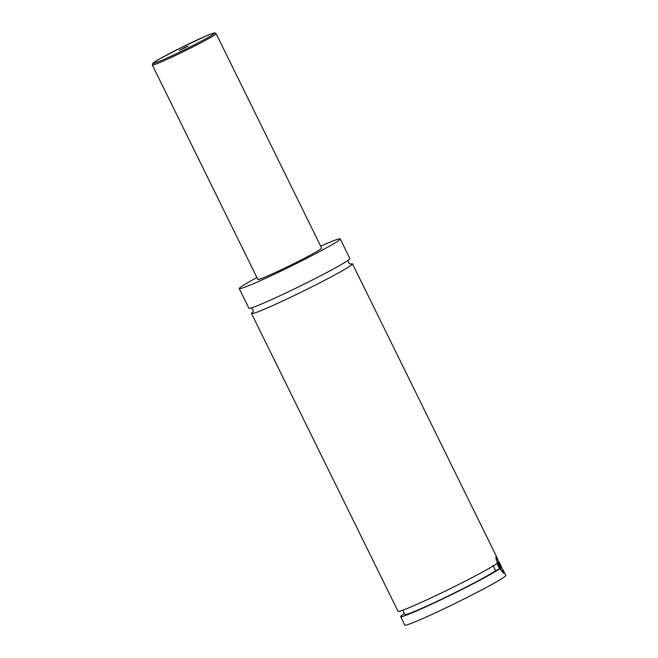 <?xml version="1.0" encoding="UTF-8"?>
<svg xmlns="http://www.w3.org/2000/svg" width="658" height="658" viewBox="0 0 658 658"><rect width="100%" height="100%" fill="white"/><g stroke="black" fill="none" stroke-linecap="round" stroke-linejoin="round"><path stroke-width="0.99" d="M320.668 246.15A56.267 2.747 153.8 0 1 340.211 238.912L349.875 258.553A56.267 2.747 153.8 0 1 294.184 288.994A56.267 2.747 153.8 0 1 248.905 308.232L239.249 288.599A56.267 2.747 153.8 0 1 256.908 277.528M350.591 264.031A56.267 2.747 153.8 0 1 352.491 263.858A56.267 2.747 153.8 0 1 303.215 291.165A56.267 2.747 153.8 0 1 251.52 313.537A56.267 2.747 153.8 0 1 252.812 312.139M499.611 568.775A8.291 1.053 -115.8 0 1 497.02 563.519M496.132 558.14A7.699 0.979 64.2 0 0 498.813 565.806A7.699 0.979 64.2 0 0 502.918 571.942A7.699 0.979 64.2 0 0 502.967 571.86A7.699 0.979 64.2 0 0 500.401 564.613A7.699 0.979 64.2 0 0 496.305 558.116A7.699 0.979 64.2 0 0 496.132 558.14M498.83 561.603L495.918 556.257L497.267 563.347A56.267 2.747 153.8 0 1 442.472 592.463A56.267 2.747 153.8 0 1 398.032 611.298L251.52 313.537M492.974 565.419L495.589 570.725L499.874 568.652C502.161 572.024 503.609 573.562 504.234 573.283L501.454 566.9M184.133 47.787L179.428 50.378L187.974 46.175L184.133 47.787M216.104 33.632L321.614 248.066A35.532 1.735 153.8 0 1 286.436 267.296A35.532 1.735 153.8 0 1 257.846 279.444L152.335 65.01A35.532 1.735 153.8 0 0 180.925 52.862A35.532 1.735 153.8 0 0 216.104 33.632L214.837 32.9C214.607 32.966 215.01 32.283 206.472 35.828L181.501 47.475L159.91 58.735L153.043 63.036L152.335 65.01M340.211 238.912A56.267 2.747 153.8 0 1 284.519 269.361A56.267 2.747 153.8 0 1 239.249 288.599M495.589 570.725A51.53 2.517 153.8 0 1 445.252 597.431A51.53 2.517 153.8 0 1 404.9 614.514L402.778 610.196M503.049 569.844L505.796 575.421A56.267 2.747 153.8 0 1 450.097 605.862A56.267 2.747 153.8 0 1 404.826 625.1L400.648 616.612A56.267 2.747 153.8 0 1 404.415 613.527M499.874 568.652A56.267 2.747 153.8 0 1 445.088 597.777A56.267 2.747 153.8 0 1 400.648 616.612M498.493 563.807L501.034 568.109L499.044 563.215L498.016 561.981L498.493 563.807M500.549 566.283L499.874 566.612M499.044 563.215L498.419 563.519M186.872 44.843A34.348 1.678 -26.2 0 0 153.026 63.119A34.348 1.678 -26.2 0 0 180.514 51.686A34.348 1.678 -26.2 0 0 214.36 33.41A34.348 1.678 -26.2 0 0 186.872 44.843M252.639 312.386C254.523 310.88 251.29 307.22 250.501 308.051M348.756 259.704C347.58 260.593 348.559 264.31 350.895 264.039L350.887 264.039M496.305 558.116L495.811 557.943M502.967 571.86L502.77 572.435M352.491 263.858L497.563 558.7"/></g></svg>
